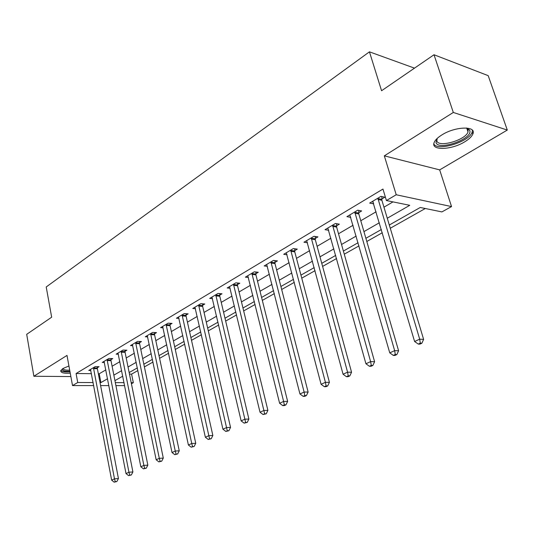 <?xml version="1.0" encoding="UTF-8"?>
<svg xmlns="http://www.w3.org/2000/svg" width="534" height="534" viewBox="0 0 534 534"><rect width="100%" height="100%" fill="white"/><g stroke="black" fill="none" stroke-linecap="round" stroke-linejoin="round"><path stroke-width="0.8" d="M68.933 365.99L62.939 368.513L60.763 370.656C60.556 372.732 63.72 373.573 70.248 373.179M464.807 141.764C469.099 139.154 471.782 136.564 472.857 133.994C476.889 125.724 455.215 126.271 441.805 134.975C437.693 137.552 435.143 140.068 434.155 142.511C430.424 150.795 451.49 150.141 464.807 141.764M129.468 374.094L131.591 374.12L133.326 382.684L131.417 383.746M93.717 385.595L72.517 385.581L66.997 355.417L33.869 376.256L26.7 334.331L51.665 317.196L46.218 286.972L369.448 51.831L381.57 90.747L434.009 54.748L488.189 75.648L507.3 130.062L453.313 112.46L384.326 155.848L396.215 194.763L451.537 206.578L441.905 211.911L420.251 207.472L389.306 225.021M384.326 155.848L439.676 169.885L507.3 130.062M439.676 169.885L451.537 206.578M131.591 374.12L137.899 370.563M144.394 366.898L152.991 362.052M159.586 358.334L168.59 353.254M175.279 349.483L184.717 344.156M191.506 340.332L201.405 334.751M208.293 330.866L218.68 325.012M225.675 321.067L236.569 314.92M243.671 310.915L255.112 304.467M262.327 300.395L274.342 293.62M281.672 289.488L294.301 282.366M301.75 278.167L315.033 270.678M322.603 266.406L336.58 258.529M344.276 254.191L358.988 245.894M366.811 241.481L382.311 232.744M390.274 228.252L425.291 208.507M33.869 376.256L70.862 376.557M434.009 54.748L453.313 112.46M387.27 218.232L409.758 205.323L386.416 200.537L382.958 189.056L76.082 373.52L91.461 373.687M98.336 373.76L99.211 373.773L105.845 369.888M112.107 366.231L119.87 361.685M126.218 357.974L134.348 353.214M140.782 349.45L149.3 344.47M155.821 340.652L164.746 335.432M171.367 331.561L180.712 326.087M187.427 322.162L197.226 316.428M204.048 312.437L214.321 306.429M221.243 302.377L232.03 296.07M239.052 291.958L250.373 285.336M257.508 281.164L269.39 274.209M276.639 269.97L289.128 262.661M296.49 258.356L309.62 250.673M317.103 246.301L330.913 238.217M338.516 233.772L353.054 225.268M360.784 220.742L376.09 211.791M383.953 207.185L393.011 201.885M381.777 199.015L384.847 197.193L380.929 196.378L369.668 203.087L373.72 203.794M358.708 212.699L361.658 210.95L357.72 210.209L346.9 216.65L350.771 217.345M336.533 225.849L339.37 224.167L335.419 223.499L325.019 229.693L328.697 230.287M315.207 238.504L317.937 236.882L313.972 236.275L303.966 242.236L307.471 242.743M294.681 250.68L297.304 249.118L293.333 248.57L283.701 254.311L287.045 254.745M274.91 262.408L277.44 260.906L273.461 260.412L264.183 265.939L267.374 266.312M255.846 273.708L258.289 272.26L254.311 271.826L245.366 277.153L248.423 277.473M237.47 284.615L239.819 283.214L235.848 282.826L227.21 287.973L230.141 288.24M219.728 295.135L221.997 293.787L218.026 293.446L209.695 298.413L212.499 298.639M202.593 305.301L204.789 304L200.817 303.699L192.767 308.492L195.464 308.685M186.032 315.12L188.155 313.858L184.197 313.598L176.414 318.237L179.003 318.397M170.026 324.619L172.075 323.397L168.13 323.177L160.6 327.662L163.097 327.789M154.54 333.803L156.522 332.622L152.584 332.435L145.301 336.774L147.704 336.881M139.548 342.694L141.47 341.553L137.545 341.4L130.496 345.598L132.806 345.685M125.029 351.305L126.892 350.204L122.98 350.077L116.152 354.149L118.381 354.209M110.965 359.649L112.767 358.581L108.869 358.488L102.254 362.432L104.404 362.473M97.328 367.739L99.077 366.698L95.192 366.638L88.778 370.456L90.853 370.489M414.497 68.138L369.448 51.831M72.517 385.581L77.737 382.498L93.143 382.551M76.082 373.52L77.737 382.498M386.416 200.537L396.215 194.763M124.649 385.621L115.918 385.615M108.903 385.608L100.606 385.601M115.331 382.624L124.055 382.658M131.204 382.678L133.326 382.684M381.356 229.527L365.89 238.297M358.074 242.73L343.389 251.06M335.706 255.412L321.762 263.322M314.206 267.607L300.942 275.13M293.513 279.342L280.904 286.498M273.588 290.643L261.587 297.451M254.384 301.53L242.963 308.011M235.874 312.03L224.994 318.204M218.012 322.162L207.646 328.043M200.764 331.941L190.878 337.548M184.103 341.386L174.678 346.733M168.003 350.524L159.005 355.624M152.43 359.355L143.846 364.221M137.358 367.899L129.161 372.552M122.76 376.176L114.937 380.615M100.025 382.578L100.906 382.578L107.568 378.753M113.855 375.142L121.665 370.663M128.04 367.005L136.21 362.312M142.678 358.601L151.235 353.688M157.797 349.924L166.762 344.784M173.417 340.959L182.815 335.566M189.57 331.694L199.422 326.04M206.278 322.102L216.61 316.175M223.566 312.183L234.406 305.955M241.475 301.904L252.856 295.369M260.031 291.25L271.986 284.388M279.275 280.203L291.844 272.994M299.247 268.742L312.457 261.166M319.986 256.841L333.883 248.871M341.533 244.479L356.165 236.081M363.948 231.616L379.354 222.771M99.211 373.773L100.906 382.578M372.912 201.545L373.6 203.868M377.852 198.207L419.691 339.17L414.598 341.5L372.699 201.278M381.857 196.572L381.883 200.277L423.616 339.384L419.691 339.17L420.298 343.142L418.255 344.07L419.831 344.15L421.867 343.222L420.298 343.142M421.867 343.222L423.616 339.384M414.598 341.5L418.255 344.07M354.763 211.965L394.646 350.631L389.76 352.867L349.817 214.915M358.781 210.409L358.801 213.934L398.598 350.791L394.646 350.631L395.28 354.503L393.324 355.397L394.906 355.45L396.862 354.563L395.28 354.503M396.862 354.563L398.598 350.791M389.76 352.867L393.324 355.397M332.575 225.188L370.623 361.625L365.937 363.767L327.816 228.025M336.607 223.699L336.627 227.063L374.601 361.732L370.623 361.625L371.284 365.403L369.401 366.257L370.996 366.291L372.872 365.443L371.284 365.403M372.872 365.443L374.601 361.732M365.937 363.767L369.401 366.257M311.242 237.904L347.567 372.178L343.062 374.241L306.663 240.627M315.274 236.475L315.294 239.693L351.559 372.238L347.567 372.178L348.241 375.863L346.439 376.684L348.034 376.704L349.837 375.883L348.241 375.863M349.837 375.883L351.559 372.238M343.062 374.241L346.439 376.684M290.71 250.139L325.413 382.317L321.088 384.3L286.297 252.762M294.748 248.764L294.761 251.848L329.418 382.337L325.413 382.317L326.107 385.915L324.372 386.703L325.98 386.703L327.709 385.915L326.107 385.915M327.709 385.915L329.418 382.337M321.088 384.3L324.372 386.703M466.536 128.02L469.606 130.076L469.86 130.783C472.356 139.301 437.72 151.095 435.998 142.404L437.092 138.506M437.192 138.413L436.879 140.856C438.147 147.971 465.528 140.195 468.011 131.985L467.978 129.435L466.402 128.013M433.835 143.973C437.359 151.596 469.172 141.897 472.129 132.232L472.443 130.263M69.901 371.29C64.374 371.504 61.904 370.669 62.498 368.794M63.072 368.433C63.319 369.742 65.528 370.322 69.7 370.189M60.836 370.476C62.104 371.711 65.155 372.158 70.001 371.818M270.932 261.92L304.113 392.069L299.948 393.972L266.68 264.45M274.97 260.599L274.983 263.556L308.125 392.043L304.113 392.069L304.827 395.581L303.158 396.341L304.76 396.321L306.429 395.567L304.827 395.581M306.429 395.567L308.125 392.043M299.948 393.972L303.158 396.341M251.868 273.274L283.614 401.448L279.609 403.277L247.776 275.718M255.913 272L255.919 274.843L287.639 401.388L283.614 401.448L284.342 404.885L282.74 405.613L284.348 405.58L285.95 404.852L284.342 404.885M285.95 404.852L287.639 401.388M279.609 403.277L282.74 405.613M233.492 284.228L263.883 410.479L260.018 412.248L229.54 286.584M237.53 282.993L237.537 285.73L267.901 410.386L263.883 410.479L264.624 413.837L263.075 414.544L266.232 413.797L264.624 413.837M266.232 413.797L267.901 410.386M260.018 412.248L263.075 414.544M215.749 294.801L244.866 419.183L241.141 420.885L211.938 297.071M219.781 293.6L219.788 296.236L248.884 419.056L244.866 419.183L245.62 422.467L244.125 423.148L247.229 422.414L245.62 422.467M247.229 422.414L248.884 419.056M241.141 420.885L244.125 423.148M198.621 305.007L226.529 427.574L222.938 429.216L194.937 307.204M202.646 303.833L202.653 306.382L230.548 427.42L226.529 427.574L227.29 430.791L225.855 431.445L228.899 430.724L227.29 430.791M228.899 430.724L230.548 427.42M222.938 429.216L225.855 431.445M182.074 314.866L208.834 435.671L205.37 437.259L178.516 316.989M186.086 313.725L186.092 316.188L212.852 435.49L208.834 435.671L209.608 438.821L208.22 439.455L211.217 438.748L209.608 438.821M211.217 438.748L212.852 435.49M205.37 437.259L208.22 439.455M166.074 324.398L191.753 443.487L188.409 445.022L162.63 326.454M170.079 323.284L170.079 325.667L195.758 443.28L191.753 443.487L192.534 446.578L191.192 447.185L194.136 446.491L192.534 446.578M194.136 446.491L195.758 443.28M188.409 445.022L191.192 447.185M150.601 333.623L175.252 451.043L172.015 452.518L147.264 335.606M154.586 332.535L154.586 334.838L179.25 450.809L175.252 451.043L176.04 454.067L174.745 454.654L177.642 453.973L176.04 454.067M177.642 453.973L179.25 450.809M172.015 452.518L174.745 454.654M135.623 342.548L159.299 458.339L156.168 459.774L132.392 344.47M139.594 341.48L139.594 343.709L163.291 458.092L159.299 458.339L160.093 461.309L158.845 461.877L161.689 461.202L160.093 461.309M161.689 461.202L163.291 458.092M156.168 459.774L158.845 461.877M121.118 351.185L143.873 465.401L140.843 466.789L117.994 353.047M125.076 350.144L125.076 352.306L147.845 465.127L143.873 465.401L144.674 468.311L143.459 468.859L146.263 468.198L144.674 468.311M146.263 468.198L147.845 465.127M140.843 466.789L143.459 468.859M107.067 359.562L128.941 472.236L126.011 473.578L104.037 361.364M111.012 358.534L111.005 360.637L132.906 471.943L128.941 472.236L129.749 475.086L128.574 475.62L131.337 474.966L129.749 475.086M131.337 474.966L132.906 471.943M126.011 473.578L128.574 475.62M93.443 367.679L114.483 478.851L111.653 480.146L90.506 369.428M97.375 366.671L97.368 368.714L118.435 478.544L114.483 478.851L115.297 481.655L114.163 482.169L116.879 481.521L115.297 481.655M116.879 481.521L118.435 478.544M111.653 480.146L114.163 482.169M377.845 198.555L381.763 199.356M377.959 199.476L381.883 200.277M354.756 212.305L358.694 213.033M354.863 213.206L358.801 213.934M332.569 225.515L336.52 226.182M332.669 226.409L336.627 227.063M311.229 238.224L315.193 238.825M311.329 239.098L315.294 239.693M290.696 250.453L294.668 250.993M290.79 251.314L294.761 251.848M270.918 262.234L274.897 262.715M271.005 263.082L274.983 263.556M251.861 273.582L255.839 274.015M251.941 274.416L255.919 274.843M233.478 284.529L237.456 284.916M233.558 285.35L237.537 285.73M215.743 295.095L219.714 295.429M215.816 295.903L219.788 296.236M198.615 305.294L202.58 305.588M198.681 306.089L202.653 306.382M182.061 315.153L186.026 315.407M182.134 315.934L186.092 316.188M166.067 324.679L170.012 324.899M166.127 325.453L170.079 325.667M150.588 333.897L154.526 334.077M150.648 334.658L154.586 334.838M135.609 342.821L139.534 342.968M135.669 343.569L139.594 343.709M121.105 351.459L125.016 351.572M121.158 352.193L125.076 352.306M107.054 359.823L110.952 359.916M107.107 360.55L111.005 360.637M93.43 367.939L97.315 367.999M93.483 368.654L97.368 368.714M472.857 133.994L472.196 132.038M467.978 129.435L469.606 130.076M466.736 128.193L468.011 131.985"/></g></svg>
